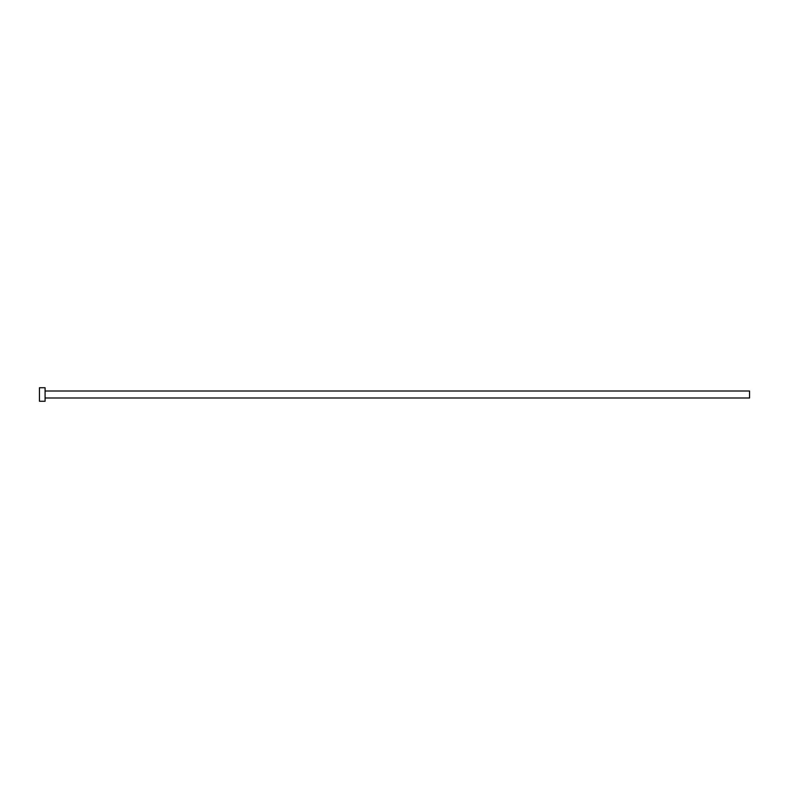 <?xml version="1.0" encoding="UTF-8"?>
<svg xmlns="http://www.w3.org/2000/svg" width="789" height="789" viewBox="0 0 789 789"><rect width="100%" height="100%" fill="white"/><g stroke="black" fill="none" stroke-linecap="round" stroke-linejoin="round"><path stroke-width="1.18" d="M45.081 391.009L749.55 391.009L749.55 397.991L45.081 397.991M45.081 394.5L45.081 401.266L39.45 401.266L39.45 387.734L45.081 387.734L45.081 394.5"/></g></svg>
